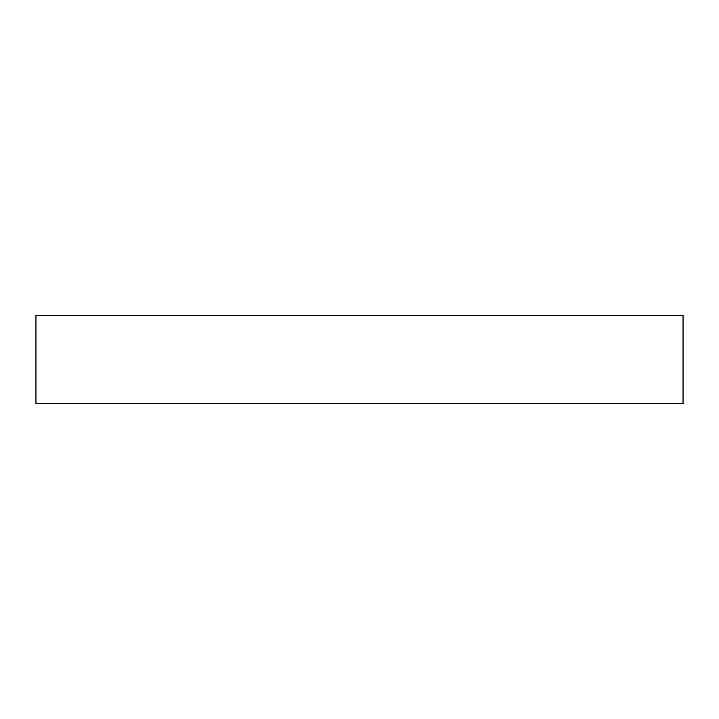 <?xml version="1.0" encoding="UTF-8"?>
<svg xmlns="http://www.w3.org/2000/svg" width="719" height="719" viewBox="0 0 719 719"><rect width="100%" height="100%" fill="white"/><g stroke="black" fill="none" stroke-linecap="round" stroke-linejoin="round"><path stroke-width="1.08" d="M683.05 315.317L35.95 315.317L35.95 403.683L683.05 403.683L683.05 315.317"/></g></svg>
